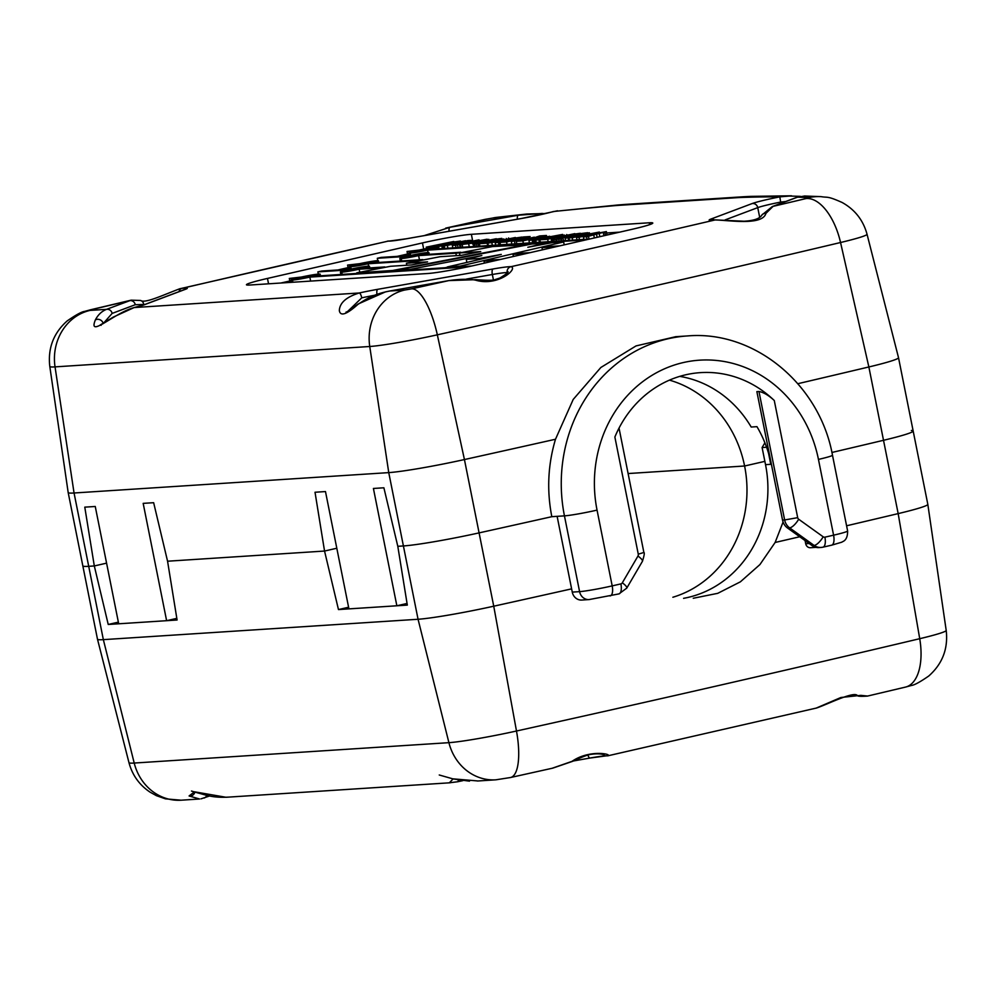 <?xml version="1.0" encoding="UTF-8"?>
<svg xmlns="http://www.w3.org/2000/svg" width="996" height="996" viewBox="0 0 996 996"><rect width="100%" height="100%" fill="white"/><g stroke="black" fill="none" stroke-linecap="round" stroke-linejoin="round"><path stroke-width="1.49" d="M557.125 516.339L564.446 515.866L579.585 591.636L572.264 592.11L557.125 516.339L551.821 516.687A2247.412 137.199 168.7 0 1 479.088 532.885A62.424 3.81 168.7 0 1 403.405 545.945L397.802 546.306L383.883 487.791L373.413 488.463L396.856 605.78L348.924 608.88L325.48 491.563L315.022 492.248L324.547 551.049L167.565 561.209L153.645 502.694L143.175 503.366L166.618 620.695L176.815 618.354M166.618 620.695L118.698 623.795L95.255 506.478L84.784 507.151L94.309 565.952L88.706 566.313A62.424 3.81 168.7 0 1 82.83 565.877L68.176 492.547A62.424 3.81 168.7 0 1 68.176 492.534A62.424 3.81 168.7 0 0 74.053 492.995L388.751 472.614L418.059 619.263L103.347 639.644L88.706 566.313L94.309 565.952L108.228 624.467L177.089 620.01L167.565 561.209L324.547 551.049L338.466 609.564L407.327 605.107L397.802 546.306L403.405 545.945A62.424 3.81 168.7 0 0 479.088 532.885L464.435 459.554A62.424 3.81 168.7 0 1 388.751 472.614L369.753 346.496A49.937 45.33 -93.7 0 1 404.712 290.035L389.834 291.006C375.243 293.82 367.574 297.879 357.763 304.527C346.434 314.612 340.296 316.616 339.325 310.54C339.736 302.809 346.359 296.957 359.22 292.986L134.286 307.552A4.992 2.664 -103.5 0 0 134.099 307.577L143.661 304.925A4.992 4.669 69.4 0 1 144.445 304.714L185.766 289.176A26.083 1.594 -11.3 0 0 181.857 288.404A2190.851 133.75 168.7 0 1 388.166 241.119A4.992 4.868 -85.8 0 1 389.511 241.032L406.318 238.779A4.992 1.743 80 0 0 406.219 238.816L521.468 218.498A28.909 1.768 -11.3 0 0 553.564 211.501A1940.171 118.449 168.7 0 1 612.665 205.836A193.162 11.79 168.7 0 1 619.711 205.288L737.165 197.681A193.162 11.79 168.7 0 1 743.103 197.395A1940.171 118.449 168.7 0 1 779.831 196.859L780.64 202.088L785.782 201.503M552.83 211.712A4.992 3.922 74.2 0 1 553.129 211.6A4.992 3.922 74.2 0 1 553.564 211.501L618.018 204.977A49.937 43.513 -95.1 0 0 612.665 205.836M679.72 376.376A112.374 101.978 -93.7 0 1 751.196 427.035L756.96 426.662A112.374 101.978 86.3 0 1 771.278 464.285L771.265 464.198M631.75 229.379A37.462 2.291 -11.3 0 0 652.791 223.054A37.462 2.291 -11.3 0 0 649.268 222.78L471.357 234.309A37.462 2.291 -11.3 0 0 422.453 242.924L267.476 278.432A37.462 2.291 -11.3 0 0 246.435 284.756A37.462 2.291 -11.3 0 0 249.959 285.018L427.869 273.502A37.462 2.291 -11.3 0 0 476.773 264.874L631.75 229.379M336.81 548.236L324.547 551.049L336.81 548.236M106.572 563.151L94.309 565.952L106.572 563.151M347.816 311.3L361.747 297.854A4.992 1.519 -102.4 0 0 359.22 292.986A28.909 1.768 -11.3 0 1 377.758 289.313A4.992 1.743 80 0 0 376.986 294.355M638.274 554.174A2.502 2.266 -93.7 0 1 637.963 556.054L622.313 582.822A9.985 2.502 -149.7 0 1 626.745 588.138L642.408 561.358C644.225 555.581 644.723 552.618 643.877 552.481L638.274 554.174L614.868 437.032A112.374 101.978 -93.7 0 1 700.499 372.629A112.374 101.978 -93.7 0 1 774.278 400.517C768.812 395.412 763.708 392.399 758.964 391.478L756.873 391.615L782.545 520.099L784.636 519.962L758.964 391.478M765.924 213.381A4.992 4.432 -144.7 0 0 761.828 215.074C759.861 218.61 753.96 220.664 744.099 221.237L715.365 219.892A4.992 3.984 83.4 0 0 715.041 219.967A2190.851 133.75 168.7 0 1 510.998 266.679C518.356 268.322 498.174 286.973 475.378 280.113C468.693 278.88 459.803 279.042 448.686 280.623A4.992 1.743 -100 0 1 448.81 280.598L389.934 290.969A4.992 1.743 80 0 0 389.834 291.006L448.686 280.623A2190.851 133.75 168.7 0 1 411.834 288.815A49.937 15.973 77.5 0 1 437.331 334.83A2240.726 136.788 -11.3 0 0 840.549 242.514A49.937 25.174 -103.3 0 0 806.075 198.553A2190.851 133.75 168.7 0 1 773.058 206.359L765.924 213.381C762.413 225.968 728.885 220.166 715.041 219.967A28.921 1.768 -11.3 0 1 710.833 219.095A4.992 4.669 69.4 0 1 714.443 220.004M725.113 219.904L757.744 207.629A4.992 4.669 -110.6 0 0 752.154 203.558A28.921 1.768 -11.3 0 1 779.831 196.859L791.534 195.851M805.067 196.013L797.522 197.158A1940.133 118.437 168.7 0 1 808.702 197.631A49.937 48.493 -86.9 0 1 821.152 196.648L804.718 196.013M526.498 214.053L496.643 217.365A49.937 40.425 83.5 0 0 492.497 218.099A1940.158 118.449 168.7 0 1 518.244 215.236L542.334 213.43A4.992 1.656 91.5 0 0 542.135 213.393A4.992 1.656 91.5 0 0 541.027 214.576M144.445 304.714A26.083 1.594 -11.3 0 1 134.286 307.552C114.54 312.62 87.636 339.001 95.379 319.903C98.069 314.736 101.791 311.213 106.547 309.345L131.148 300.17L90.462 309.793A49.937 25.298 76.6 0 1 92.23 309.507A2190.851 133.75 168.7 0 1 129.692 300.643A4.992 4.669 69.4 0 1 135.282 304.714L143.748 304.452A4.992 4.619 106.3 0 0 140.648 300.506C145.179 303.543 162.174 295.389 179.965 288.691L181.857 288.404A4.992 3.972 -96.7 0 0 179.006 291.629M406.219 238.816A28.909 1.768 -11.3 0 1 388.166 241.119L179.654 288.803M424.607 235.554A4.992 1.755 63.7 0 1 424.782 235.43A4.992 1.755 63.7 0 0 424.782 235.43L449.943 227.287A2190.851 133.75 168.7 0 1 485.936 219.282A49.937 16.11 -102.5 0 0 484.903 219.406L445.685 228.121M619.761 232.13L606.651 232.977M407.538 254.017L397.28 256.358M348.102 267.625L337.843 269.978M289.811 280.984L280.934 283.013M477.383 781.013L495.846 779.818A49.937 45.33 -93.7 0 1 448.91 742.667A55.751 3.399 -11.3 0 0 516.488 731.014L493.742 606.203L479.088 532.885A2247.412 137.199 168.7 0 0 551.821 516.687C546.692 490.493 547.925 464.684 555.494 439.248A2247.412 137.199 168.7 0 1 464.435 459.554L437.331 334.83A55.751 3.399 -11.3 0 1 369.753 346.496L55.041 366.877L74.053 492.995L88.706 566.313A62.424 3.81 168.7 0 1 82.83 565.877L97.484 639.195A62.424 3.81 -11.3 0 0 97.484 639.208A62.424 3.81 -11.3 0 0 103.347 639.644L134.211 763.048L448.91 742.667L418.059 619.263A62.424 3.81 -11.3 0 0 493.742 606.203A2247.412 137.199 -11.3 0 0 571.617 588.86M787.512 527.992L789.604 527.855L814.118 545.435A12.487 11.33 -93.7 0 0 821.028 547.451L822.945 547.178A9.985 4.146 -102.9 0 1 822.659 547.215A12.487 11.33 -93.7 0 1 821.028 547.451L818.936 547.588A12.487 11.33 -93.7 0 1 812.026 545.571L787.512 527.992A12.487 11.33 -93.7 0 1 782.545 520.099M911.328 430.484A62.424 3.81 168.7 0 1 913.17 431.007A62.424 3.81 168.7 0 1 883.514 440.294A2247.412 137.199 168.7 0 1 831.909 452.47A2247.412 137.199 168.7 0 0 883.514 440.294L868.861 366.964L840.549 242.514A55.751 3.399 -11.3 0 0 867.03 234.222C863.183 220.166 854.904 209.596 842.18 202.512C826.829 195.627 827.975 197.868 821.152 196.648M555.494 439.248L573.21 399.433L600.849 367.487L636.021 345.923L675.5 336.748M797.858 383.697A2247.412 137.199 -11.3 0 0 868.861 366.964A62.424 3.81 168.7 0 0 898.517 357.689A62.424 3.81 168.7 0 1 898.517 357.689L913.17 431.007A62.424 3.81 168.7 0 1 883.514 440.294L898.168 513.612A2247.412 137.199 168.7 0 1 846.588 525.788M475.378 280.113A4.992 1.594 -83.5 0 1 476.125 279.664L448.798 280.598M466.327 279.092L492.348 274.498A4.992 1.743 -100 0 1 493.02 268.982A28.909 1.768 -11.3 0 1 510.998 266.679A4.992 4.856 93.6 0 0 507.213 272.593L507.387 272.618M804.656 196L796.75 197.37A4.992 4.669 69.4 0 1 797.522 197.158L773.058 206.359A4.992 4.669 -110.6 0 0 772.286 206.57L761.816 215.086A4.992 4.432 -144.7 0 0 761.753 215.173M449.047 231.246A4.992 1.743 -100 0 1 449.943 227.287L518.244 215.236A4.992 1.743 80 0 0 517.347 219.207M95.379 319.903A4.992 4.233 26.4 0 1 102.999 322.866L102.625 323.924M103.148 323.625L112.137 313.416A4.992 4.669 -110.6 0 0 106.547 309.345L90.001 310.416A49.937 45.33 86.3 0 0 55.041 366.877A55.751 3.399 -11.3 0 1 49.8 366.466L68.176 492.534M357.763 304.527A4.992 1.718 -125.5 0 1 358.012 304.079A4.992 1.718 -125.5 0 1 358.05 304.054L385.415 291.903L389.934 290.969A4.992 1.743 80 0 1 390.059 290.969M447.416 267.277L445.088 267.725M809.188 543.53L805.714 543.754A4.992 4.532 86.3 0 0 810.458 547.725L816.01 547.364M805.714 543.754L805.079 540.579M471.731 266.007L313.678 276.241A14.853 0.909 -11.3 0 0 320.164 274.161A14.853 0.909 -11.3 0 0 318.77 274.062A14.791 0.909 -11.3 0 0 301.39 277.037L289.313 278.444L290.097 282.416M289.313 278.444L297.555 277.909A14.853 0.909 -11.3 0 0 291.069 279.976A14.853 0.909 -11.3 0 0 292.463 280.088A14.791 0.909 -11.3 0 0 309.843 277.112L467.535 266.903M310.64 281.084L309.843 277.112M500.465 259.446L487.741 260.267L484.006 261.139L484.405 263.131M484.006 261.139L496.643 260.329M456.342 255.661L455.857 253.196L460.849 252.698M460.762 252.249L422.441 254.739A14.853 0.909 -11.3 0 0 428.927 252.66A14.853 0.909 -11.3 0 0 427.533 252.561A14.791 0.909 -11.3 0 0 410.153 255.524L381.144 257.404L377.322 258.288L377.795 260.678M377.322 258.288L406.318 256.408A14.853 0.909 -11.3 0 0 399.832 258.474A14.853 0.909 -11.3 0 0 401.226 258.587A14.791 0.909 -11.3 0 0 418.606 255.611L455.857 253.196M419.453 259.807L418.606 255.611M530.196 252.635L516.725 253.507L513.002 254.378L513.413 256.482M513.002 254.378L526.361 253.519M396.321 270.887L396.196 270.265L531.901 244.02L544.837 243.173L527.818 247.282L551.772 242.725L563.636 241.966L564.222 244.842M544.837 243.173L545.011 244.02M396.196 270.265L410.377 269.343L410.501 269.966M410.377 269.343L481.84 255.561L466.265 259.358L466.875 262.409M466.265 259.358L479.362 258.499L479.562 259.458M479.362 258.499L501.262 254.403L447.353 266.953L447.478 267.575M447.353 266.953L459.99 266.131L460.115 266.754M459.99 266.131L563.636 241.966M558.532 238.542L561.893 237.783M561.844 237.521L580.456 233.674M580.382 233.276L574.916 234.035M574.841 233.637L555.955 237.546A10.769 0.66 -11.3 0 0 554.847 237.795L551.224 238.916A10.894 0.66 -11.3 0 0 551.684 239.003L556.864 239.239M551.734 241.48L551.224 238.94L551.722 241.48M552.17 241.455L551.684 239.003M556.764 238.704L558.482 238.305M564.408 235.056L539.869 239.775L547.676 239.277L564.408 235.056L564.57 235.853M566.761 234.521L566.886 235.143M539.869 239.775L540.355 242.215M547.676 239.277L548.161 241.704M534.279 237.16L516.289 241.306L522.875 240.883L546.443 235.479L539.72 235.915L534.404 237.745M516.289 241.306L516.775 243.746M522.875 240.883L523.361 243.31M546.443 235.479L546.642 236.45M517.957 238.218L499.967 242.364L506.553 241.941L530.121 236.538L523.386 236.973L518.069 238.791M499.967 242.364L500.453 244.804M506.553 241.941L507.039 244.369M503.926 238.978L479.387 243.696L487.193 243.186L503.926 238.978L504.15 240.098M506.279 238.442L506.454 239.339M508.57 237.919L508.707 238.592M479.387 243.696L479.873 246.137M487.193 243.186L487.679 245.626M453.765 241.48L426.251 247.145L443.021 244.493L433.584 246.647L436.846 246.435L460.413 241.044L453.877 242.016M426.251 247.145L426.537 248.564M430.26 246.884L430.459 247.88M433.584 246.647L433.733 247.394M436.846 246.435L436.983 247.07M554.374 239.75L559.142 238.99L554.374 239.75M446.22 245.128L465.568 240.708L438.564 246.348L446.295 245.489M438.564 246.348L439.049 248.776M441.875 246.124L442.361 248.564M589.022 239.065L588.462 236.264L599.169 233.462L599.816 236.687M599.169 233.462L603.252 232.404L603.925 235.753M603.252 232.404L606.377 231.595L607.062 235.031M606.377 231.595L590.292 234.508M591.761 234.209L591.724 234.023A24.103 1.469 -11.3 0 0 592.794 233.749L592.832 233.985M590.279 234.396L591.724 234.023M592.782 233.749L595.396 233.064A39.454 2.403 168.7 0 1 597.314 232.578L598.434 232.815M598.335 232.317L599.48 232.591M599.38 232.056L568.965 237.895L569.451 240.335M568.965 237.895L572.202 237.695L572.688 240.123M572.202 237.695L588.686 234.272L576.497 237.409L576.983 239.849M576.497 237.409L578.987 237.247L579.473 239.687M578.987 237.247L595.608 233.786L583.37 236.961L583.855 239.401M583.37 236.961L586.569 236.749L587.055 239.189M586.569 236.749L588.462 236.264M558.395 239.488L563.176 238.729L558.407 239.488M462.704 243.012L471.083 240.347L467.809 240.559L444.204 245.962L461.733 242.451L452.321 245.427L455.533 245.228L479.039 239.837L462.717 243.074M469.514 240.833L469.639 241.468M470.286 240.596L470.423 241.293M471.083 240.347L471.233 241.107M444.204 245.962L444.702 248.415M447.441 245.763L447.926 248.203M452.321 245.427L452.807 247.88M455.533 245.228L456.019 247.68M457.5 244.767L458.048 247.543M459.48 244.306L460.102 247.406M479.487 242.165L479.45 241.966A13.135 0.797 -11.3 0 0 480.707 241.692L488.152 239.7L487.106 239.202L463.999 243.547L460.488 244.817L460.986 247.357M488.264 240.248L487.106 239.202M460.725 244.605L477.943 242.501M477.906 242.302A23.73 1.444 -11.3 0 0 479.45 241.966M479.96 243.559L483.321 242.787M483.284 242.613L501.934 238.916M501.822 238.368L496.357 239.127M496.282 238.716L477.395 242.626A11.031 0.672 -11.3 0 0 476.287 242.887L472.664 244.008A10.856 0.66 -11.3 0 0 473.125 244.095L478.205 243.783L478.69 246.211M473.61 246.535L473.125 244.095M478.205 243.783L479.923 243.385M515.368 237.496L487.853 243.149L504.623 240.497L495.186 242.663L498.448 242.451L522.016 237.06L515.48 238.019M487.853 243.149L488.339 245.589M491.862 242.887L492.348 245.327M495.186 242.663L495.684 245.103M498.448 242.451L498.946 244.892M525.95 237.695L529.461 237.471L511.297 241.617L526.062 238.256M511.297 241.617L511.782 244.07M514.509 241.418L514.994 243.858M549.73 236.264L528.951 240.497L541.015 238.256L544.588 238.032L535.711 240.048L538.961 239.837L562.64 234.421L549.842 236.787M528.951 240.497L529.436 242.924M532.213 240.285L532.698 242.713M533.632 239.949L534.167 242.613M534.964 239.638L535.537 242.526M535.711 240.048L536.197 242.489M538.961 239.837L539.446 242.277M589.333 233.699L587.702 232.715L581.826 233.438L558.42 238.567L582.05 233.985L565.068 238.156L568.243 237.944L589.42 232.778L589.595 233.649M565.068 238.156L565.554 240.584M568.243 237.944L568.728 240.372M528.291 244.717L492.634 246.56L459.467 252.972L459.965 255.424M459.467 252.972L480.744 251.59L461.372 255.337L440.108 256.707L406.405 263.23L406.804 265.235M406.405 263.23L427.57 261.861L411.659 264.924L390.557 266.281L356.767 272.817L356.892 273.439M356.767 272.817L392.648 270.489L392.773 271.111M392.648 270.489L528.204 244.257M417.996 260.989L422.877 260.043M422.79 259.595L371.969 262.882A14.853 0.909 -11.3 0 0 378.443 260.815A14.853 0.909 -11.3 0 0 377.061 260.703A14.791 0.909 -11.3 0 0 359.68 263.679L347.592 265.085L348.438 269.294M347.592 265.085L355.846 264.562A14.853 0.909 -11.3 0 0 349.359 266.629A14.853 0.909 -11.3 0 0 350.754 266.729A14.791 0.909 -11.3 0 0 368.134 263.766L417.909 260.541M368.607 266.144L368.134 263.766M559.914 245.838L545.721 246.747L541.986 247.618L542.422 249.834M541.986 247.618L556.092 246.709M589.632 239.028L431.405 249.274A14.853 0.909 -11.3 0 0 437.891 247.195A14.853 0.909 -11.3 0 0 436.509 247.095A14.791 0.909 -11.3 0 0 419.117 250.071L407.04 251.478L407.874 255.673M407.04 251.478L415.282 250.942A14.865 0.909 -11.3 0 0 408.808 253.009A14.865 0.909 -11.3 0 0 410.19 253.121A14.791 0.909 -11.3 0 0 427.57 250.145L585.81 239.899M428.056 252.536L427.57 250.145M379.986 268.335L384.867 267.389M384.78 266.94L363.005 268.347A14.853 0.909 -11.3 0 0 369.479 266.281A14.853 0.909 -11.3 0 0 368.097 266.169A14.791 0.909 -11.3 0 0 350.704 269.144L321.696 271.024L317.873 271.896L318.309 274.099M317.873 271.896L346.882 270.016A14.853 0.909 -11.3 0 0 340.395 272.095A14.853 0.909 -11.3 0 0 341.79 272.194A14.791 0.909 -11.3 0 0 359.17 269.219L379.899 267.887M359.768 272.232L359.17 269.219M572.264 592.11A9.985 9.064 86.3 0 0 581.764 600.053L589.084 599.58A9.985 9.064 86.3 0 1 579.585 591.636A24.975 1.519 -11.3 0 0 612.191 585.885L597.052 510.114A124.861 113.307 -93.7 0 1 683.331 362.556A124.861 113.307 -93.7 0 1 818.451 459.405L833.59 535.176L824.9 537.168A2.502 2.266 -93.7 0 1 823.194 536.807L798.68 519.24A2.502 2.266 -93.7 0 1 797.684 517.659L774.278 400.517M295.302 279.129L301.215 277.361A10.508 0.647 -11.3 0 1 315.919 275.008A10.508 0.647 -11.3 0 1 310.017 276.788C295.053 279.727 292.114 279.926 301.215 277.361L301.452 278.507M410.203 256.993L409.979 255.86A10.508 0.647 -11.3 0 0 404.077 257.628A10.508 0.647 -11.3 0 0 418.781 255.287M409.979 255.86C424.906 252.922 427.844 252.723 418.793 255.287L424.582 253.532M559.628 237.21L564.296 236.475L559.69 237.534M467.522 243.634L481.491 240.472L467.971 243.609M482.301 240.509L481.566 240.87L482.301 240.509A10.856 0.66 -11.3 0 0 481.516 240.472M481.068 242.289L485.737 241.567L481.13 242.626M353.592 265.783L359.506 264.002A10.508 0.647 -11.3 0 1 374.21 261.662A10.508 0.647 -11.3 0 1 368.308 263.43C353.343 266.38 350.405 266.567 359.506 264.002L359.743 265.148M413.141 252.15L418.943 250.394A10.508 0.647 -11.3 0 1 433.658 248.041A10.508 0.647 -11.3 0 1 427.757 249.822C412.817 252.76 409.879 252.947 418.943 250.394L419.179 251.527M350.53 269.468A10.508 0.647 -11.3 0 0 344.628 271.248A10.508 0.647 -11.3 0 0 359.344 268.895C368.408 266.343 365.47 266.53 350.53 269.468L350.754 270.613M365.146 267.14L359.344 268.895M396.856 605.78L407.053 603.452M118.362 622.151L108.228 624.467M348.6 607.236L338.466 609.564M201.043 798.842L209.646 795.953M181.148 800.199L165.473 798.854L156.434 795.68L150.097 792.169C139.365 784.985 132.319 775.149 128.97 762.662A55.751 3.399 -11.3 0 0 134.211 763.048A49.937 45.33 86.3 0 0 181.148 800.199L199.598 799.004L189.091 795.966L194.469 791.808L226.03 797.273L450.267 782.769M457.513 781.773A4.992 1.482 -102.4 0 0 457.612 781.76L462.779 780.665A27.44 1.681 -11.3 0 0 457.513 781.773L449.383 782.769L453.168 778.86L478.068 780.976M783.08 522.016L775.125 542.471L759.911 564.583L740.389 581.826L717.755 593.33L693.253 598.26M683.58 598.335A112.374 101.978 86.3 0 0 765.526 464.659L762.102 447.54L766.584 447.254M799.738 536.757A2247.412 137.199 168.7 0 1 775.125 542.471M453.168 778.86A4.992 1.482 103.8 0 0 453.379 778.984L469.49 781.15M449.383 782.806L457.625 781.76A4.992 1.482 -102.4 0 0 458.322 780.017M189.091 795.966A4.992 4.432 -55.4 0 0 194.917 792.156M206.819 795.343A4.992 4.669 69.4 0 1 204.242 797.995M768.563 453.317L770.755 464.31L765.526 464.659M764.891 442.784L762.102 447.54M927.824 504.337A62.424 3.81 168.7 0 1 927.824 504.35A62.424 3.81 168.7 0 1 898.168 513.612L919.719 638.697A55.751 3.399 -11.3 0 0 946.2 630.418L927.824 504.35L913.17 431.007M552.095 768.29L572.015 761.355C589.669 749.004 613.598 754.42 607.373 755.802M607.983 755.777L816.222 708.094L840.885 697.499L860.83 695.357L867.616 696.055M860.83 695.357A4.992 4.607 108.1 0 1 857.407 695.594A4.992 4.607 108.1 0 1 857.27 695.532M605.493 755.84A27.44 1.681 -11.3 0 0 590.217 757.993A4.992 1.743 -100 0 1 590.105 758.031L606.029 755.889A4.992 4.868 -85.9 0 1 602.904 754.42M572.015 761.355A4.992 1.755 64.5 0 0 572.576 761.355A4.992 1.755 64.5 0 0 572.613 761.33L552.718 768.153M672.873 597.251A112.374 101.978 86.3 0 0 744.597 466.004L628.103 473.548L744.597 466.004L764.866 461.36L744.597 466.004A112.374 101.978 86.3 0 0 669.449 380.136M507.213 272.593A23.904 1.457 168.7 0 0 492.348 274.498L493.418 279.864M780.64 202.088A23.929 1.457 168.7 0 0 757.744 207.629L759.662 217.203M557.536 210.779L521.568 218.46A4.992 1.743 80 0 0 521.468 218.498M406.43 238.779A4.992 1.743 80 0 0 406.318 238.779L521.568 218.46M185.306 289.276L184.982 289.388A4.992 4.669 69.4 0 1 185.766 289.176M493.02 268.982L377.758 289.313M752.154 203.558L710.833 219.095M361.747 297.854A23.904 1.457 168.7 0 1 374.434 295.302M791.534 195.801L751.32 196.361A49.937 46.849 88.2 0 0 743.103 197.395M737.165 197.681A49.937 45.33 -93.7 0 1 743.701 196.735L626.247 204.342A49.937 45.33 86.3 0 0 619.711 205.288M472.652 240.783L471.357 234.309M649.268 222.78L649.641 224.648M267.476 278.432L268.546 283.81M422.453 242.924L423.686 249.112M622.313 582.822A2.502 2.266 -93.7 0 1 620.894 583.893L612.191 585.885A9.985 4.146 77.1 0 1 610.237 595.894A9.985 4.146 77.1 0 1 609.963 595.932M808.702 197.631L806.075 198.553M411.834 288.815L404.712 290.035M485.936 219.282L492.497 218.099M90.001 310.416L92.23 309.507M112.137 313.416L135.282 304.714M798.68 519.24A9.985 3.362 -54.4 0 1 789.604 527.855A12.487 11.33 -93.7 0 1 784.636 519.962L797.684 517.659M823.194 536.807A9.985 3.362 -54.4 0 1 814.118 545.435L812.026 545.571M831.361 545.223A9.985 4.146 -102.9 0 0 831.635 545.186L822.945 547.178A9.985 4.146 -102.9 0 0 824.9 537.168M847.621 530.955C847.721 541.214 842.342 541.388 841.919 542.148L831.635 545.186A9.985 4.146 -102.9 0 0 833.59 535.176A24.975 1.519 -11.3 0 0 847.621 530.955L832.482 455.197A24.975 1.519 168.7 0 1 818.451 459.405M675.5 336.71L687.614 335.926A149.823 135.979 -93.7 0 0 564.446 515.866A24.975 1.519 -11.3 0 0 597.052 510.114M618.665 593.94A9.985 4.146 -102.9 0 0 618.939 593.902A9.985 4.146 -102.9 0 0 620.894 583.893M642.408 561.358A9.985 2.502 -149.7 0 0 637.963 556.054M292.886 282.242L292.463 280.088M401.699 260.964L401.226 258.587M553.216 238.928L553.427 239.974M555.009 238.803L555.17 239.575M497.116 240.534L497.29 241.418M438.228 246.124L438.763 248.788M443.693 248.477L443.158 245.838M593.728 234.894L594.338 237.944M596.504 234.16L597.139 237.309M604.833 231.993L605.506 235.392M561.557 240.845L561.258 239.301M462.231 244.904L462.704 247.245M468.718 244.07L469.265 246.821M474.656 244.008L475.142 246.435M476.449 243.896L476.935 246.323M499.83 242.128L500.365 244.804M351.215 269.032L350.754 266.729M410.651 255.424L410.19 253.121M342.226 274.386L341.79 272.194M477.47 241.057L477.632 241.854M471.332 242.339L471.494 243.124M495.846 779.818L510.537 777.515A49.937 15.973 -102.5 0 0 516.488 731.014A2240.726 136.788 -11.3 0 0 919.719 638.697A49.937 25.174 -103.3 0 1 905.513 687.091L911.377 685.485C914.328 685.148 920.105 681.999 928.745 676.023C942.453 663.871 948.279 648.67 946.2 630.418M589.993 758.031L573.385 760.969M573.347 760.981L590.105 758.031A4.992 1.743 -100 0 1 587.939 755.093M184.982 289.388L143.661 304.925M715.439 219.892L711.654 220.278M476.125 279.677C487.729 280.536 494.153 280.461 495.41 279.478L499.855 278.033C505.794 274.448 508.52 272.331 508.022 271.671M751.32 196.361L743.701 196.735M800.386 196.349L786.479 195.951M626.247 204.342L618.018 204.977M496.643 217.365L484.903 219.406M526.523 214.04L545.746 213.493M90.462 309.793L84.66 311.387C81.684 311.723 75.858 314.91 67.18 320.924C53.523 333.075 47.721 348.264 49.8 366.466M389.747 241.057L387.494 241.119M140.536 300.468L131.173 300.17M134.099 307.577L113.37 317.052L100.148 325.032L101.131 325.319M358.012 304.079C344.355 314.213 346.471 311.686 345.986 312.146L347.006 312.495M589.084 599.58L618.939 593.902L626.745 588.138M643.877 552.481L619.026 428.093M796.75 197.37L772.286 206.57M867.03 234.222L898.517 357.676M320.488 275.792L320.164 274.161M291.542 282.329L291.069 279.976M429.251 254.291L428.927 252.66M400.355 261.052L399.832 258.474M552.68 241.418L552.469 240.322M556.714 241.156L556.49 240.061M563.562 240.708L563.176 238.729M488.974 240.036L488.824 239.301M378.779 262.446L378.443 260.815M349.87 269.194L349.359 266.629M438.215 248.826L437.891 247.195M409.319 255.586L408.808 253.009M369.802 267.912L369.479 266.281M340.869 274.473L340.395 272.095M687.614 335.926C754.731 330.174 819.845 384.668 832.482 455.197M128.97 762.662L97.484 639.208M439.248 774.988L453.367 778.997M228.171 797.124C211.924 798.033 205.425 794.733 197.718 792.916L191.456 791.036M510.537 777.515L552.68 768.153M857.506 695.619C857.643 696.341 860.942 696.503 867.392 696.104L905.513 687.091M857.407 695.582C854.082 690.689 825.659 705.255 815.973 708.193M605.817 755.877L608.033 755.802M572.576 761.342C582.262 756.798 588.574 754.445 591.5 754.283C596.978 753.549 601.235 753.748 604.273 754.856"/></g></svg>
